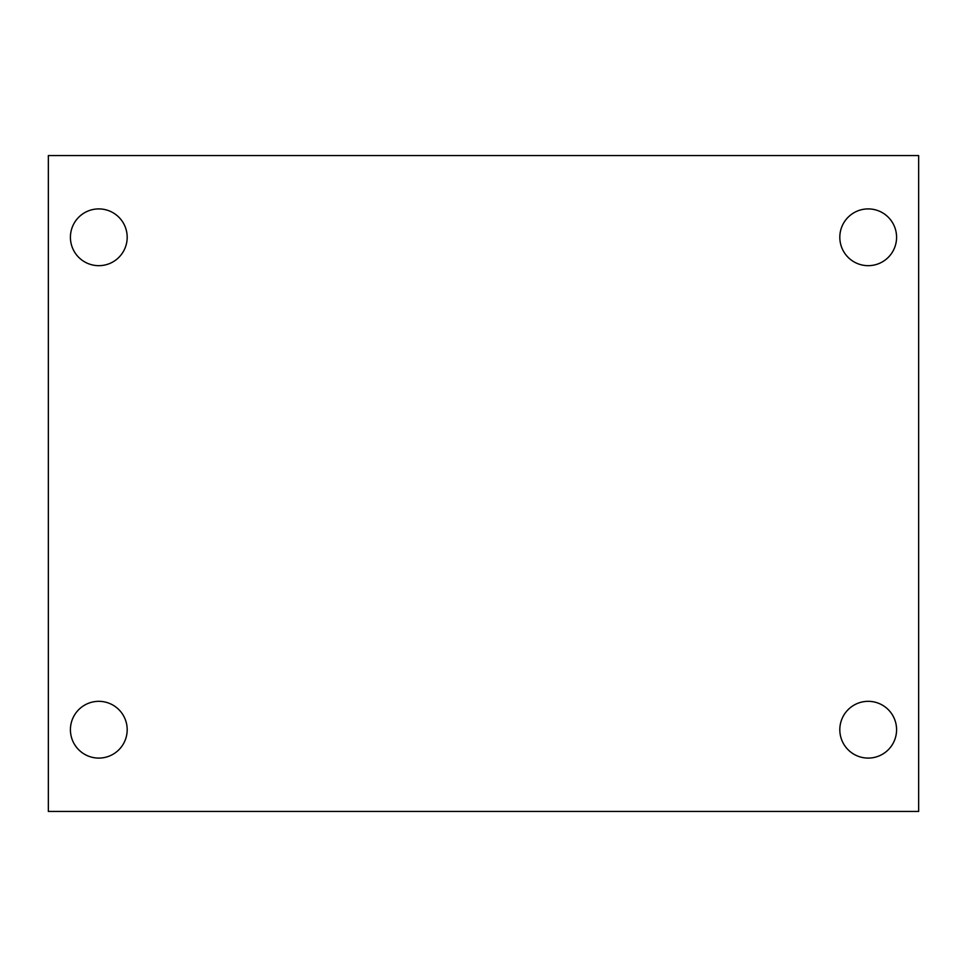 <?xml version="1.0" encoding="UTF-8"?>
<svg xmlns="http://www.w3.org/2000/svg" width="967" height="967" viewBox="0 0 967 967"><rect width="100%" height="100%" fill="white"/><g stroke="black" fill="none" stroke-linecap="round" stroke-linejoin="round"><path stroke-width="1.45" d="M48.35 155.566L918.65 155.566L918.65 811.434L48.35 811.434L48.35 155.566M98.803 701.329A28.381 28.381 0 0 1 127.185 729.71A28.381 28.381 0 0 1 98.803 758.092A28.381 28.381 0 0 1 70.422 729.71A28.381 28.381 0 0 1 98.803 701.329M868.197 701.329A28.381 28.381 0 0 1 896.578 729.71A28.381 28.381 0 0 1 868.197 758.092A28.381 28.381 0 0 1 839.815 729.71A28.381 28.381 0 0 1 868.197 701.329M868.197 208.908A28.381 28.381 0 0 1 896.578 237.29A28.381 28.381 0 0 1 868.197 265.671A28.381 28.381 0 0 1 839.815 237.29A28.381 28.381 0 0 1 868.197 208.908M98.803 208.908A28.381 28.381 0 0 1 127.185 237.29A28.381 28.381 0 0 1 98.803 265.671A28.381 28.381 0 0 1 70.422 237.29A28.381 28.381 0 0 1 98.803 208.908"/></g></svg>

